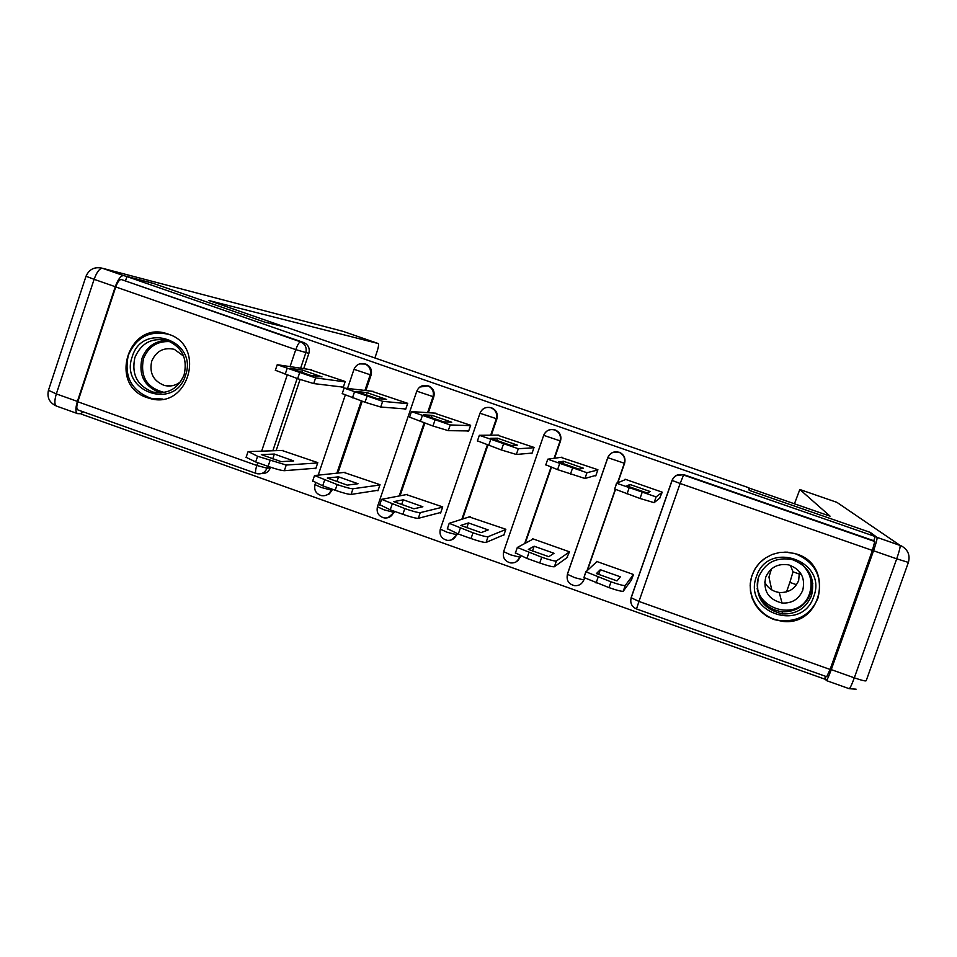 <?xml version="1.0" encoding="UTF-8"?>
<svg xmlns="http://www.w3.org/2000/svg" width="957" height="957" viewBox="0 0 957 957"><rect width="100%" height="100%" fill="white"/><g stroke="black" fill="none" stroke-linecap="round" stroke-linejoin="round"><path stroke-width="1.44" d="M365.861 390.504L371.089 375.06C372.273 370.06 370.598 366.435 366.053 364.198L364.115 363.732M428.389 412.646L433.772 396.88C434.968 391.88 433.282 388.243 428.712 385.994L426.511 385.48M491.324 435.124L496.898 418.867C498.107 413.855 496.42 410.218 491.838 407.933L489.171 407.383M554.593 458.14L560.503 441.01C561.723 435.997 560.036 432.349 555.443 430.052L551.806 429.49M617.887 482.567L624.574 463.32C625.806 458.319 624.12 454.647 619.514 452.326L613.27 452.278M773.603 619.466L782.874 621.416C822.015 626.141 834.564 565.384 796.714 554.067L787.312 552.141L779.596 552.476L772.155 554.474L765.361 558.039L759.511 562.979L754.917 569.08L751.795 576.03L750.276 583.495L750.444 591.127L752.298 598.544L755.731 605.398L760.6 611.344L766.653 616.117L773.603 619.466M813.988 567.477L813.629 566.616M147.211 397.645L149.902 398.471C188.373 410.182 206.879 345.86 168.312 334.16L167.786 333.981C128.788 319.423 107.579 385.36 147.211 397.645M82.302 411.498L81.429 414.154L824.575 679.063L825.556 676.312M750.156 585.612L750.336 586.521M78.151 409.979L77.996 409.967C76.488 409.237 76.416 406.51 77.816 401.784L115.749 286.944C117.544 282.076 119.374 279.6 121.24 279.504L303.836 342.57C308.357 344.795 310.032 348.396 308.86 353.396L303.74 368.601M300.067 379.51L276.118 450.651M270.532 467.219L270.293 467.925L266.979 468.164C265.161 472.435 261.979 474.313 257.445 473.775L256.177 473.452C255.124 472.878 255.34 470.222 256.823 465.473L257.744 462.698M153.192 283.38L126.91 276.573L875.236 536.542L869.076 531.984L749.199 490.355L748.661 487.711L286.944 327.438L265.053 322.222L153.192 283.38M303.656 342.51L121.24 279.504L300.749 341.912C305.295 344.149 306.994 347.786 305.809 352.81L300.654 368.134M125.582 280.604L126.91 276.573M875.236 536.542L873.753 540.717L874.758 541.495L872.401 550.442L830.102 669.457L826.716 676.731L636.513 608.963L638.953 601.439L830.102 669.457M874.758 541.495L683.298 474.923L874.758 541.495M659.624 498.202L662.244 492.185L625.065 479.206L624.861 479.792M631.058 580.564L633.534 574.523L596.51 561.4L596.235 562.178M566.843 557.775L569.463 551.806L532.702 538.791L532.499 539.413M594.979 475.617L595.768 475.892L597.898 469.72L560.826 457.35M503.095 535.166L503.741 535.394L505.858 529.269L469.181 516.9M530.812 453.187L531.925 453.582L534.042 447.421L497.245 435.112M439.825 512.713L440.627 513L442.708 506.899L406.318 494.578M467.112 430.925L468.535 431.428L470.641 425.291L434.119 413.065M376.998 490.427L377.955 490.762L380.025 484.685L343.898 472.435M403.878 408.83L405.624 409.44L407.706 403.328L371.448 391.174M314.638 468.308L315.75 468.691L317.796 462.626L281.932 450.46M341.111 386.891L343.156 387.609L345.226 381.508L309.231 369.438M362.213 401.27L337.905 473.009M332.402 489.254L331.146 490.08C329.352 494.302 326.193 496.169 321.684 495.678C316.085 494.027 313.86 490.343 314.997 484.613L321.265 487.472L331.146 490.08L331.529 488.943M424.812 423.173L400.086 495.702M394.727 511.421L393.626 512.294C391.844 516.493 388.698 518.371 384.212 517.928C378.529 516.325 376.268 512.605 377.429 506.803L383.96 509.782L393.626 512.294L394.009 511.158M487.867 445.232L462.59 518.909M457.506 533.743L456.561 534.688C454.79 538.827 451.68 540.717 447.218 540.346C441.44 538.791 439.131 535.047 440.304 529.137L447.122 532.248L456.561 534.688L456.956 533.539M551.399 467.375L525.285 543.074M520.799 556.077L519.95 557.237C518.216 561.316 515.141 563.218 510.715 562.931C504.817 561.436 502.461 557.668 503.633 551.651L510.751 554.893L519.95 557.237L520.405 555.909M615.495 489.47L587.526 570.013M584.703 578.136L583.818 579.954C582.119 583.961 579.093 585.863 574.738 585.684C568.673 584.272 566.233 580.48 567.417 574.308L574.846 577.693L583.818 579.954L584.488 577.992M324.937 495.642L329.387 493.884L332.175 489.936M388.016 517.713L394.487 512.103M451.8 539.796L457.267 534.425M516.385 561.711L520.5 556.926M261.405 473.595C265.663 473.835 268.63 471.945 270.293 467.925M873.753 540.717L683.705 474.636L675.75 475.749M660.342 497.628L654.109 502.664L640.03 498.477L614.693 489.039L616.559 483.141M629.957 484.469L626.859 485.893L647.554 493.13L650.078 491.503L629.957 484.469L629.168 486.742M625.746 479.445L616.691 483.261L656.119 496.898L654.109 502.664M662.208 492.281L656.119 496.898M600.326 569.714L596.39 573.578L617.002 580.887L620.363 576.82L600.326 569.714L598.675 574.475M596.941 561.556L585.959 571.808L611.021 581.844C619.191 584.655 623.94 585.863 625.256 585.457L633.462 574.487M631.764 579.595L623.258 591.199C621.93 591.629 617.181 590.433 609.011 587.622L583.961 577.538L585.851 571.616M595.96 475.33L584.954 478.476L557.584 469.636L545.741 464.755M563.494 461.25L558.505 462.004L579.045 469.181L583.471 468.224L563.494 461.25L562.704 463.547M562.034 457.195L547.763 459.193L586.94 472.722L584.954 478.476M597.802 469.995L586.94 472.722M532.092 453.08L516.337 454.467L501.444 449.993L477.435 440.854M497.532 438.21L490.69 438.306L511.062 445.436L517.354 445.137L497.532 438.21L496.743 440.519M498.776 435.112L479.361 435.303L518.311 448.737L516.337 454.467M533.922 447.744L518.311 448.737M813.474 566.735L813.199 566.03M873.538 550.754L831.262 669.625L854.314 677.831L896.709 558.828L873.538 550.754C876.181 543.086 877.354 538.635 877.043 537.379L870.296 532.403L749.594 490.486L748.853 488.692M749.08 488.046L830.066 516.158L799.825 489.505L794.442 503.801M796.511 584.715L789.872 582.382L786.522 591.881M789.872 582.382L793.03 571.831L801.583 574.834M790.434 565.384L793.03 571.831M771.474 568.925L768.949 577.059L771.749 589.883M750.18 584.894L750.348 585.636M836.897 502.341L900.07 545.382C900.477 546.662 899.353 551.148 896.709 558.828L908.396 562.405C910.286 555.216 907.978 549.725 901.458 545.945L877.043 537.379L900.058 545.37L836.897 502.341L799.825 489.505M831.262 669.625C828.63 676.85 826.944 680.475 826.214 680.511L825.125 677.52M284.875 326.947L208.817 300.51L378.147 343.515L342.977 331.337L102.471 268.271L123.525 275.592L152.079 282.997L264.682 322.102L284.887 326.911M77.397 401.402L115.283 286.705L94.109 279.324L56.331 393.913L77.397 401.402C75.316 408.472 75.4 412.551 77.661 413.639L81.548 413.783M374.893 357.978L377.13 351.386C378.577 346.829 378.912 344.197 378.147 343.515M123.525 275.592L123.477 275.58C120.702 275.712 117.974 279.42 115.283 286.705M813.713 596.594C802.169 633.378 742.321 612.145 756.497 576.449C767.825 539.7 827.937 560.694 813.713 596.594M758.578 577.023C754.666 596.869 762.657 609.166 782.587 613.927C796.439 614.358 806.081 608.269 811.5 595.661C815.52 578.207 809.096 566.173 792.229 559.57C776.378 556.747 765.157 562.572 758.578 577.023M799.454 571.628L798.664 580.504C795.004 588.962 788.532 592.945 779.249 592.467C772.586 591.462 767.729 587.981 764.679 582.035M765.708 577.25C762.944 590.888 768.375 599.477 782.013 603.03C791.929 603.544 798.832 599.297 802.744 590.278C805.555 577.825 800.901 569.367 788.783 564.905C777.874 563.206 770.182 567.322 765.708 577.25M765.6 557.871C759.296 562.154 754.858 567.848 752.274 574.966C744.39 595.338 760.659 619.861 782.778 620.83C799.669 621.057 811.392 613.473 817.972 598.089C822.96 576.772 815.22 561.903 794.729 553.469L784.896 552.069M812.098 585.756L812.864 583.172M185.467 375.443C174.94 411.139 119.266 391.377 132.233 356.71C142.569 321.05 198.482 340.572 185.467 375.443M134.889 357.487C131.265 374.402 137.306 385.934 153.024 392.095C167.702 394.595 178.062 388.841 184.115 374.821C187.763 358.576 182.153 347.164 167.319 340.56C152.091 337.259 141.289 342.893 134.889 357.487M183.66 356.136L174.306 349.317C163.695 347.08 156.17 351.04 151.72 361.208C149.172 372.979 153.359 381.042 164.293 385.408C170.394 386.879 175.885 385.599 180.789 381.544M170.059 334.83L168.755 334.364C149.782 330.141 136.301 337.127 128.31 355.322C123.812 376.424 131.384 390.755 151.015 398.327L162.81 399.069M534.15 546.232L528.336 549.414L548.78 556.675L554.031 553.29L534.15 546.232L532.487 551.029M533.3 538.994L517.318 547.464L541.734 557.225C549.88 560.036 554.761 561.292 556.376 560.993L569.415 551.938M567.573 557.249L554.402 566.723C552.775 567.034 547.883 565.79 539.748 562.991L526.924 558.433L515.356 552.835M468.463 522.929L460.807 525.429L481.096 532.63L488.202 529.927L468.463 522.929L466.813 527.75M470.126 516.613L449.204 523.312L472.997 532.81C481.108 535.597 486.132 536.913 488.046 536.721L505.775 529.496M503.956 534.796L486.084 542.428C484.158 542.631 479.134 541.339 471.023 538.552L458.319 534.03L447.35 528.659M468.703 430.949L448.259 430.65L432.971 426.032L409.584 417.144M432.074 415.35L423.389 414.8L443.605 421.858L451.74 422.216L432.074 415.35L431.284 417.659M435.985 413.197L411.474 411.594L450.221 424.944L448.259 430.65M470.521 425.638L450.221 424.944M405.78 408.974L380.719 407.024L365.036 402.263L342.211 393.614M367.105 392.657L356.614 391.461L376.687 398.471L386.628 399.476L367.105 392.657L366.328 394.954M373.649 391.437L344.089 388.063L382.656 401.33L380.719 407.024M407.586 403.687L382.656 401.33M343.312 387.154L313.705 383.578L297.639 378.673L275.365 370.263M302.627 370.132L290.366 368.313L310.271 375.264L322.007 376.902L302.627 370.132L301.85 372.429M311.755 369.833L277.231 364.713L315.619 377.895L313.705 383.578M345.094 381.879L315.619 377.895M403.28 499.805L393.794 501.635L413.926 508.789L422.862 506.755L403.28 499.805L401.629 504.626M407.407 494.386L381.604 499.339L404.811 508.586C412.886 511.361 418.03 512.725 420.255 512.641L442.613 507.174M440.806 512.45L418.305 518.335C416.08 518.431 410.936 517.091 402.849 514.304L390.241 509.818L379.785 504.698M338.575 476.849L327.318 478.033L347.295 485.127L358.026 483.74L338.575 476.849L336.948 481.658M345.142 472.315L314.518 475.545L337.151 484.553C345.202 487.316 350.477 488.716 352.977 488.752L379.929 484.984M378.135 490.247L351.063 494.422C348.539 494.41 343.264 493.022 335.213 490.259L322.7 485.797L312.7 480.916M274.36 454.061L261.333 454.599L281.167 461.645L293.655 460.915L274.36 454.061L272.745 458.858M283.32 450.412L248.389 451.608L257.6 456.286L286.239 465.042L317.688 462.949M315.918 468.2L284.337 470.7C281.525 470.581 276.118 469.145 268.104 466.382L255.686 461.968L246.116 457.314M359.581 363.899L365.107 364.031C369.665 366.268 371.352 369.892 370.168 374.905L364.916 390.396M371.089 375.06L353.994 369.306M419.788 387.059L427.935 385.862C432.504 388.123 434.191 391.772 432.995 396.784L427.612 412.599M433.772 396.88L416.785 391.162M440.376 528.934L480.019 413.161C482.208 408.352 485.857 406.558 490.965 407.778L491.216 407.873C495.81 410.146 497.496 413.807 496.288 418.831L490.702 435.124M496.898 418.867L479.983 413.233C482.268 408.316 486.012 406.534 491.216 407.873L491.838 407.933M543.708 435.327L543.66 435.327C545.873 430.506 549.545 428.7 554.689 429.932L554.976 430.04C559.582 432.337 561.269 436.009 560.048 441.033L554.127 458.2M560.503 441.01L543.66 435.327M607.862 457.625L607.767 457.649C610.004 452.817 613.712 451.01 618.892 452.254L619.215 452.374C623.82 454.695 625.519 458.379 624.287 463.391L617.588 482.687M624.574 463.32L607.767 457.649M308.86 353.396L295.773 349.64L115.749 286.944M297.16 378.505L272.829 450.771M267.625 466.215L266.979 468.164L256.823 465.473L77.816 401.784M261.632 451.154L287.232 375.036M290.091 366.519L295.773 349.64C297.567 344.711 299.146 342.116 300.546 341.852L303.836 342.57M872.401 550.442L680.128 483.488L638.953 601.439L631.106 597.706L672.041 480.366C674.314 475.473 678.058 473.667 683.31 474.923L683.31 474.923C678.118 473.727 674.398 475.557 672.125 480.438L672.041 480.342M361.339 400.959L336.9 473.105M424.095 422.922L399.225 495.858M487.304 445.041L461.896 519.125M503.705 551.411L543.672 435.399C545.98 430.459 549.749 428.676 554.976 430.04L555.443 430.052M551.005 467.231L524.747 543.349M567.513 574.009L607.755 457.685M615.267 489.362L587.143 570.36M567.393 574.104L607.827 457.733C610.159 452.757 613.951 450.974 619.215 452.374L619.514 452.326M377.489 506.6L416.762 391.222C419.01 386.329 422.731 384.547 427.935 385.862L428.712 385.994M315.056 484.433L315.559 482.962M683.705 474.636L680.128 483.488L672.125 480.438L631.153 597.898C629.945 603.066 631.716 606.75 636.489 608.951M629.072 488.13L627.05 493.944M642.051 492.664L640.03 498.477M623.258 591.199L625.256 585.457M609.011 587.622L611.021 581.844M596.091 583.028L598.101 577.25M559.582 463.846L557.584 469.636M572.465 468.344L570.456 474.134M490.654 439.753L488.668 445.519M503.43 444.215L501.444 449.993M908.36 562.501L866.217 680.642C866.001 681.42 862.03 680.487 854.314 677.831C851.658 685.056 849.912 688.669 849.086 688.657L826.334 680.547M56.75 406.175C54.405 405.062 54.262 400.971 56.331 393.913L48.448 390.3C46.821 397.741 49.585 403.041 56.75 406.175L77.218 413.484M123.477 275.58L102.423 268.271C94.659 266.501 89.192 269.156 86.022 276.238L94.109 279.324C96.789 272.063 99.564 268.367 102.423 268.271L99.803 267.685M48.508 390.133L86.034 276.178M809.502 572.944C812.601 579.739 812.972 586.653 810.603 593.699C805.244 606.152 795.722 612.169 782.036 611.75C768.459 609.585 760.157 601.869 757.143 588.603M758.973 575.97C747.25 607.408 799.621 625.352 809.658 593.208C813.091 581.449 810.124 571.532 800.746 563.458M161.099 392.884L159.891 392.597C144.351 386.508 138.382 375.108 141.971 358.397C146.541 346.829 154.89 340.859 167.008 340.465M170.071 341.625C157.283 340.907 148.395 346.613 143.43 358.755C140.021 376.807 146.995 388.04 164.329 392.466M554.402 566.723L556.376 560.993M539.748 562.991L541.734 557.225M526.924 558.433L528.91 552.679M486.084 542.428L488.046 536.721M471.023 538.552L472.997 532.81M458.319 534.03L460.281 528.288M422.264 415.84L420.302 421.594M434.933 420.279L432.971 426.032M354.401 392.131L352.463 397.861M366.986 396.521L365.036 402.263M287.088 368.601L285.162 374.319M299.565 372.955L297.639 378.673M418.305 518.335L420.255 512.641M402.849 514.304L404.811 508.586M390.241 509.818L392.191 504.1M351.063 494.422L352.977 488.752M335.213 490.259L337.151 484.553M322.7 485.797L324.626 480.103M284.337 470.7L286.239 465.042M268.104 466.382L270.018 460.7M255.686 461.968L257.6 456.286M366.053 364.198L365.107 364.031C359.916 362.715 356.207 364.497 353.97 369.366L347.57 388.327M318.286 474.875L345.238 395.193M77.996 409.967L255.974 473.38M616.691 483.261L614.693 489.039M583.961 577.538L585.959 571.808M547.763 459.193L545.777 464.946M479.361 435.303L477.387 441.033M849.23 688.705L856.096 689.16M782.013 603.03L779.249 592.467M809.395 572.764C812.565 579.595 812.948 586.557 810.567 593.663C805.22 606.128 795.71 612.157 782.036 611.75L782.587 613.927M164.293 385.408L170.621 385.946M161.111 392.884L153.024 392.095M515.345 553.182L517.318 547.464M447.254 529.018L449.204 523.312M411.474 411.594L409.524 417.312M344.089 388.063L342.163 393.77M277.231 364.713L275.317 370.395M379.666 505.021L381.604 499.339M312.604 481.215L314.518 475.545M246.033 457.578L247.935 451.931"/></g></svg>
